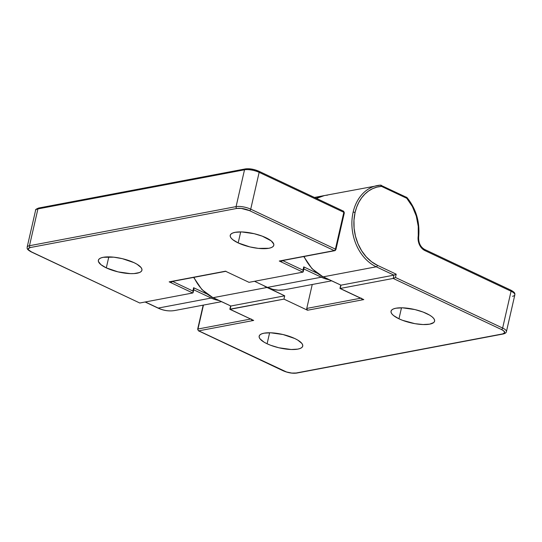 <?xml version="1.0" encoding="UTF-8"?>
<svg xmlns="http://www.w3.org/2000/svg" width="542" height="542" viewBox="0 0 542 542"><rect width="100%" height="100%" fill="white"/><g stroke="black" fill="none" stroke-linecap="round" stroke-linejoin="round"><path stroke-width="0.81" d="M175.581 310.363A42.561 33.028 -100.7 0 1 158.223 308.073A1.416 0.779 115.3 0 1 157.905 308.032M238.175 242.924L240.695 231.915L238.175 242.924A22.344 6.917 12.9 0 1 230.235 235.309A22.344 6.917 12.9 0 1 243.385 232.017A22.344 6.917 12.9 0 1 265.865 237.681A22.344 6.917 12.9 0 1 273.798 245.289A22.344 6.917 12.9 0 1 260.655 248.582A22.344 6.917 12.9 0 1 238.175 242.924L249.889 246.908L258.365 248.385L268.9 248.27L271.278 247.606L272.917 246.657L273.751 245.472L273.751 244.083L271.271 240.926L262.308 236.177L254.151 233.697L241.718 231.935L235.133 232.335L232.755 232.999L231.122 233.941L230.289 235.133L230.289 236.522L231.122 238.053L232.762 239.672L238.175 242.924M106.3 267.883L108.82 256.874L106.3 267.883A22.344 6.917 12.9 0 1 98.366 260.275A22.344 6.917 12.9 0 1 111.516 256.983A22.344 6.917 12.9 0 1 133.996 262.64A22.344 6.917 12.9 0 1 141.929 270.248A22.344 6.917 12.9 0 1 128.786 273.547A22.344 6.917 12.9 0 1 106.3 267.883L118.014 271.867L130.446 273.629L134.01 273.588L139.409 272.565L141.049 271.623L141.882 270.431L141.875 269.042L141.042 267.511L137.024 264.245L133.996 262.64L122.282 258.656L113.8 257.179L103.265 257.294L100.887 257.958L99.254 258.907L98.42 260.092L98.42 261.481L100.893 264.638L106.3 267.883M324.123 195.628L316.142 198.257A42.561 33.028 -100.7 0 1 323.303 195.77A42.561 33.028 -100.7 0 1 323.845 195.669M329.021 279.652A42.561 33.028 -100.7 0 1 321.304 277.206L267.457 287.395A42.561 33.028 79.3 0 0 284.408 289.767L331.548 280.844M225.865 271.298L169.165 281.854L192.749 292.985L139.782 303.012L31.511 251.915L28.604 249.909L28.259 248.703L30.257 247.545L236.854 208.44L241.204 208.392L249.537 210.648L334.224 250.614L279.279 261.014L302.863 272.145L249.015 282.335L225.431 271.203L169.165 281.854L170.595 281.772L169.165 281.854L192.749 292.985L193.148 292.334L192.857 291L172.532 281.406L192.857 291L193.148 292.334L192.749 292.985L139.782 303.012L31.511 251.915A1.416 0.779 115.3 0 1 31.206 251.888A1.416 0.779 -64.7 0 0 31.511 251.915A9.221 2.852 12.9 0 1 30.257 247.545A1.416 1.104 -100.7 0 1 29.485 245.722L37.92 208.907L244.517 169.802L236.082 206.617L29.485 245.722L37.92 208.907A10.644 3.293 -167.1 0 0 35.589 210.323C35.196 209.734 36.239 208.961 38.726 208.02A1.416 1.104 -100.7 0 1 39.295 208.101M35.582 210.35A10.644 3.293 12.9 0 1 37.92 208.907L244.517 169.802A10.644 3.293 12.9 0 1 259.151 172.349A10.644 3.293 -167.1 0 0 244.517 169.802L236.082 206.617A10.644 3.293 12.9 0 1 250.716 209.165L259.151 172.349L250.716 209.165L335.403 249.13L343.838 212.315L259.151 172.349A1.416 0.779 -64.7 0 0 258.886 171.238A1.416 0.779 115.3 0 0 258.575 171.197L253.737 169.551L248.609 168.826M247.138 168.84L245.892 168.989A1.416 1.104 -100.7 0 0 245.323 168.914A1.416 1.104 79.3 0 0 244.517 169.802A1.416 1.104 -100.7 0 1 245.323 168.914L38.726 208.02A1.416 1.104 79.3 0 0 37.92 208.907A1.416 1.104 -100.7 0 1 38.712 208.02M218.907 300.492A42.561 33.028 -100.7 0 1 211.19 298.046L158.223 308.073A42.561 33.028 79.3 0 0 175.174 310.444C169.375 311.501 163.623 310.702 157.918 308.039A1.416 0.779 -64.7 0 0 158.223 308.073L145.29 301.969L158.223 308.073L211.19 298.046A1.416 0.779 -64.7 0 0 212.091 297.26M303.256 271.495L302.971 270.153L303.723 266.867L303.954 267.579L303.723 266.867L316.84 273.06L303.723 266.867L302.971 270.153L282.639 260.56L302.971 270.153L303.141 271.942M206.726 293.899L193.609 287.714L192.857 291L193.609 287.714L193.84 288.419L193.609 287.714L206.726 293.899M170.595 281.772L225.994 271.285A1.416 1.104 -100.7 0 1 225.431 271.203L249.015 282.335L302.863 272.145L279.279 261.014L281.501 261.224L282.599 260.546C282.24 261.291 281.129 261.447 279.279 261.014L334.224 250.614A1.416 0.779 -64.7 0 0 335.403 249.13L250.716 209.165A10.644 3.293 -167.1 0 0 236.082 206.617L29.485 245.722A10.644 3.293 -167.1 0 0 27.147 247.172M322.205 276.42A1.416 0.779 -64.7 0 1 321.304 277.206L303.859 268.967L321.304 277.206L267.457 287.395L254.523 281.291L267.457 287.395L272.89 289.36L278.419 290.187L283.9 289.855M193.745 289.814L211.19 298.046L193.745 289.814M139.782 303.012L31.206 251.888C25.65 248.812 27.54 248.087 27.154 247.145A10.644 3.293 12.9 0 1 29.485 245.722A1.416 1.104 79.3 0 0 30.257 247.545L236.854 208.44A1.416 1.104 -100.7 0 1 236.082 206.617A1.416 1.104 79.3 0 0 236.854 208.44A9.221 2.852 12.9 0 1 249.537 210.648A1.416 0.779 -64.7 0 0 250.716 209.165A1.416 0.779 115.3 0 1 249.537 210.648L334.224 250.614A1.416 1.104 79.3 0 0 334.787 250.689A1.416 1.104 -100.7 0 1 334.224 250.614A1.416 0.779 115.3 0 0 335.403 249.13A1.416 0.44 12.9 0 1 335.904 249.611A1.416 0.44 -167.1 0 0 335.403 249.13L343.838 212.315A1.416 0.44 12.9 0 1 344.339 212.796A1.416 0.44 -167.1 0 0 343.838 212.315A1.416 0.779 -64.7 0 0 343.56 211.197A1.416 0.779 115.3 0 1 343.838 212.315L259.151 172.349A1.416 0.779 115.3 0 0 258.873 171.231C254.062 169.172 249.544 168.399 245.323 168.914M303.954 267.579L304.008 268.202L303.954 267.579M303.893 268.656L304.008 268.202L303.893 268.656M343.255 211.163A1.416 0.779 115.3 0 1 343.56 211.197L344.339 212.796L335.904 249.611A1.416 0.44 12.9 0 1 335.6 249.801A1.416 1.104 -100.7 0 1 334.787 250.689L280.709 260.926M170.344 282.077L169.165 281.854C171.021 282.294 172.126 282.138 172.492 281.386L170.344 282.077M193.9 289.049L193.84 288.419L193.9 289.049M193.148 292.334L193.027 292.782M229.883 309.184L283.954 299.116L284.706 295.824L283.954 299.116L307.538 310.241A1.416 1.104 79.3 0 1 306.765 308.425L312.246 284.496L306.765 308.425L360.654 298.222L306.765 308.425L307.538 310.241L363.797 299.59L340.213 288.466L340.965 285.173L323.283 276.827A1.416 0.779 115.3 0 1 322.978 276.799A1.416 0.779 -64.7 0 0 323.283 276.827L376.25 266.8L393.932 275.146L393.18 278.439L340.213 288.466L393.18 278.439L501.452 329.529L503.687 330.871L504.71 332.747L502.705 333.899L296.108 373.011L291.759 373.059L286.528 371.981L198.745 330.837L253.69 320.437L230.106 309.306L283.954 299.116L307.538 310.241L363.797 299.59L340.213 288.466L340.965 285.173L393.932 275.146L340.965 285.173L323.283 276.827A42.561 33.028 -100.7 0 1 304.069 256.508A42.561 33.028 79.3 0 0 323.283 276.827L376.25 266.8L393.932 275.146L396.188 274.171L377.428 265.323A41.145 31.931 -100.7 0 1 355.071 212.518A1.416 0.44 -167.1 0 0 353.127 212.179A42.561 33.028 79.3 0 0 376.25 266.8A1.416 0.779 -64.7 0 0 377.428 265.323L371.534 261.725L366.196 256.806L361.629 250.743L358.005 243.778L355.464 236.177L354.095 228.223L353.967 220.235L355.071 212.518L356.65 207.193L358.838 202.281L361.589 197.891L364.854 194.104L368.56 191.008L372.625 188.657L376.975 187.105L381.514 186.38L406.771 198.297L412.367 206.509L416.276 216.055L418.241 226.326L418.268 240.912L419.583 244.998L421.906 248.365L424.948 250.594L511.065 291.23L502.63 328.052L395.436 277.463L396.188 274.171L377.428 265.323A1.416 0.779 115.3 0 1 376.25 266.8A42.561 33.028 -100.7 0 1 353.127 212.179A42.561 33.028 -100.7 0 1 377.368 185.533A42.561 33.028 -100.7 0 1 380.477 185.14A42.561 33.028 79.3 0 0 377.232 185.56A42.561 33.028 79.3 0 0 353.127 212.179A1.416 0.44 12.9 0 1 355.071 212.518A41.145 31.931 -100.7 0 1 381.514 186.38A1.416 0.888 -93.7 0 0 380.552 185.134A1.416 0.888 -93.7 0 0 380.477 185.14L324.401 195.56A42.561 33.028 79.3 0 0 316.521 198.433M267.098 343.77A22.344 6.917 12.9 0 1 259.164 336.162A22.344 6.917 12.9 0 1 272.314 332.869A22.344 6.917 12.9 0 1 294.794 338.526A22.344 6.917 12.9 0 1 302.727 346.135A22.344 6.917 12.9 0 1 289.584 349.427A22.344 6.917 12.9 0 1 267.098 343.77L269.618 332.761L267.098 343.77L270.661 345.274L278.812 347.754L291.244 349.509L297.829 349.116L300.207 348.452L301.847 347.503L302.68 346.318L302.673 344.929L301.84 343.398L297.822 340.132L294.794 338.526L283.08 334.543L270.648 332.781L264.062 333.181L261.684 333.845L260.052 334.787L259.218 335.979L259.218 337.368L260.052 338.899L264.069 342.165L267.098 343.77M398.973 318.804A22.344 6.917 12.9 0 1 391.033 311.196A22.344 6.917 12.9 0 1 404.183 307.903A22.344 6.917 12.9 0 1 426.662 313.567A22.344 6.917 12.9 0 1 434.596 321.176A22.344 6.917 12.9 0 1 421.452 324.468A22.344 6.917 12.9 0 1 398.973 318.804L401.493 307.802L398.973 318.804L402.53 320.308L414.962 323.676L423.119 324.55L429.698 324.157L433.715 322.544L434.548 321.352L434.548 319.97L433.708 318.432L432.069 316.813L429.691 315.166L423.106 312.063L414.948 309.577L402.516 307.822L395.931 308.215L393.553 308.879L391.92 309.828L391.087 311.02L391.087 312.402L391.92 313.94L393.56 315.559L398.973 318.804M212.864 297.639L230.858 306.02L284.706 295.824L230.858 306.02L229.869 309.306L253.69 320.437L230.106 309.306L230.858 306.02L213.169 297.673L267.016 287.477A42.561 33.028 -100.7 0 1 263.371 285.471L284.706 295.824L267.016 287.477L213.169 297.673A42.561 33.028 -100.7 0 1 193.955 277.348A42.561 33.028 79.3 0 0 213.169 297.673A1.416 0.779 115.3 0 1 212.864 297.639L201.915 289.584L193.657 277.409M513.741 292.727L511.736 290.749M506.418 331.65A10.644 3.293 -167.1 0 0 502.63 328.052A1.416 0.779 115.3 0 1 501.452 329.529A1.416 0.779 -64.7 0 0 502.63 328.052A10.644 3.293 12.9 0 1 506.411 331.677L514.846 294.855A10.644 3.293 -167.1 0 0 511.065 291.23L502.63 328.052L395.436 277.463L393.18 278.439L395.436 277.463L396.188 274.171L393.932 275.146L393.18 278.439L501.452 329.529A9.221 2.852 12.9 0 1 502.705 333.899L296.108 373.011A9.221 2.852 12.9 0 1 283.425 370.803L198.745 330.837A1.416 1.104 -100.7 0 1 197.972 329.014L250.546 319.062L197.972 329.014L203.453 305.092L197.972 329.014A1.416 1.104 79.3 0 0 198.745 330.837L253.69 320.437L251.773 319.929L251.156 318.947C251.142 319.76 251.989 320.254 253.69 320.437L252.586 320.031M424.372 249.442A10.644 8.259 -100.7 0 1 418.363 237.132L418.668 236.969L418.139 236.644L418.668 236.969C418.444 242.884 420.443 247.05 424.677 249.476A1.416 0.779 115.3 0 1 424.948 250.594A1.416 0.779 -64.7 0 0 424.684 249.483A1.416 0.779 115.3 0 0 424.372 249.442M212.85 297.633A1.416 0.779 -64.7 0 0 213.169 297.673L230.858 306.02M380.477 185.14L381.514 186.38L380.938 185.235A1.416 0.779 115.3 0 1 381.243 185.262A1.416 0.779 115.3 0 1 381.514 186.38L406.771 198.297A1.416 0.779 -64.7 0 0 406.493 197.186L406.771 198.297A41.145 31.931 -100.7 0 1 418.139 236.644A12.059 9.356 79.3 0 0 424.948 250.594L511.065 291.23A1.416 0.779 -64.7 0 0 510.794 290.112A1.416 0.779 115.3 0 1 511.065 291.23A10.644 3.293 12.9 0 1 514.853 294.828A10.644 3.293 12.9 0 1 512.515 296.278M502.705 333.899A1.416 1.104 79.3 0 0 503.288 333.98A1.416 1.104 -100.7 0 1 502.705 333.899M406.967 197.545A1.416 0.535 139.3 0 1 406.771 198.297L406.602 197.471M296.108 373.011A1.416 1.104 79.3 0 0 296.677 373.086A1.416 1.104 -100.7 0 1 296.108 373.011M510.489 290.085A1.416 0.779 115.3 0 1 510.801 290.119L424.677 249.476M361.372 298.622L361.27 298.107C361.257 298.913 362.097 299.408 363.797 299.59L361.372 298.622M362.666 299.17L363.797 299.59L362.666 299.17M340.965 285.173L322.978 276.799L312.029 268.737L303.764 256.562M323.35 195.784A42.561 33.028 -100.7 0 1 327.51 195.167M314.435 197.451L323.303 195.77M221.434 301.684L175.174 310.444M27.154 247.145L35.589 210.323M145.12 302.002L157.918 308.039M303.229 271.711L303.981 268.425M335.904 249.611L334.787 250.689M343.56 211.197L258.873 171.231M193.867 289.265L193.115 292.558M380.545 185.134L406.967 197.539C416.1 208.765 420.003 221.908 418.668 236.969M203.169 305.139L197.661 329.204L198.44 330.803L283.127 370.769C287.938 372.828 292.456 373.601 296.677 373.086L503.274 333.98C505.225 333.479 506.275 332.707 506.411 331.677M229.849 309.252L230.601 305.966M510.794 290.112C516.35 293.188 514.46 293.913 514.846 294.855M339.99 288.466L362.7 299.184M340.715 285.126L339.963 288.412M324.401 195.56L316.487 198.419"/></g></svg>
